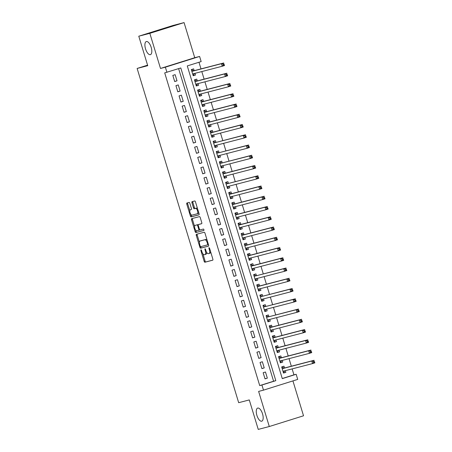 <?xml version="1.0" encoding="UTF-8"?>
<svg xmlns="http://www.w3.org/2000/svg" width="452" height="452" viewBox="0 0 452 452"><rect width="100%" height="100%" fill="white"/><g stroke="black" fill="none" stroke-linecap="round" stroke-linejoin="round"><path stroke-width="0.68" d="M201.01 249.86A0.734 0.311 -107.4 0 0 200.999 249.86A0.734 0.311 -107.4 0 0 200.92 250.64L204.168 261.335A1.051 0.446 -107.4 0 0 204.909 262.228L212.717 260.194A1.051 0.446 -107.4 0 0 212.722 260.194A1.051 0.446 -107.4 0 0 212.847 259.075L209.598 248.38A0.734 0.311 -107.4 0 0 209.078 247.758A0.734 0.311 -107.4 0 0 209.073 247.758A0.734 0.311 -107.4 0 0 208.988 248.538L209.406 249.922A3.367 1.435 -107.4 0 1 209.027 253.499A3.367 1.435 -107.4 0 1 208.999 253.504L208.349 253.674A3.367 1.435 -107.4 0 1 205.982 250.815L205.558 249.431A0.734 0.311 -107.4 0 0 205.044 248.809A0.734 0.311 -107.4 0 0 205.038 248.809A0.734 0.311 -107.4 0 0 204.954 249.589L205.372 250.973A3.367 1.435 -107.4 0 1 204.993 254.549A3.367 1.435 -107.4 0 1 204.965 254.555L204.315 254.725A3.367 1.435 -107.4 0 1 201.948 251.866L201.524 250.481A0.734 0.311 -107.4 0 0 201.01 249.86M150.352 54.664A6.859 2.921 -107.4 0 0 150.409 54.647A6.859 2.921 -107.4 0 0 151.166 47.296A6.859 2.921 -107.4 0 0 146.363 41.539A6.859 2.921 -107.4 0 0 146.307 41.556A6.859 2.921 -107.4 0 0 145.55 48.906A6.859 2.921 -107.4 0 0 150.352 54.664M261.714 421.196A6.859 2.921 -107.4 0 0 261.77 421.179A6.859 2.921 -107.4 0 0 262.527 413.829A6.859 2.921 -107.4 0 0 257.725 408.071A6.859 2.921 -107.4 0 0 257.663 408.088A6.859 2.921 -107.4 0 0 256.911 415.439A6.859 2.921 -107.4 0 0 261.714 421.196M189.846 203.327A1.051 0.446 -107.4 0 0 189.105 202.434L186.913 203.004A1.051 0.446 -107.4 0 0 186.902 203.004A1.051 0.446 -107.4 0 0 186.783 204.123L190.394 215.999A1.051 0.446 -107.4 0 0 191.134 216.892L198.942 214.858A1.051 0.446 -107.4 0 0 198.953 214.853A1.051 0.446 -107.4 0 0 199.072 213.739L195.462 201.863A1.051 0.446 -107.4 0 0 194.722 200.97L192.077 201.66A1.051 0.446 -107.4 0 0 192.066 201.66A1.051 0.446 -107.4 0 0 191.947 202.778L193.49 207.858A1.051 0.446 -107.4 0 0 194.23 208.756L195.546 208.412A2.814 1.198 -107.4 0 1 197.513 210.773A2.814 1.198 -107.4 0 1 197.202 213.79A2.814 1.198 -107.4 0 1 197.179 213.796L192.038 215.135A2.814 1.198 -107.4 0 1 190.066 212.773A2.814 1.198 -107.4 0 1 190.377 209.756A2.814 1.198 -107.4 0 1 190.405 209.751L191.258 209.53A1.051 0.446 -107.4 0 0 191.269 209.525A1.051 0.446 -107.4 0 0 191.388 208.406L189.846 203.327M166.924 72.309L165.364 67.184L199.598 56.449L201.157 61.574L187.281 65.93L282.285 378.629L296.162 374.279L297.721 379.403L263.488 390.144L261.928 385.014L275.81 380.663L180.8 67.958L164.709 72.885L259.719 385.59L261.928 385.014M263.488 390.144L258.623 391.409L269.29 426.524L258.239 429.4L249.284 399.924L238.679 402.687L137.131 68.45L147.736 65.687L138.781 36.211L149.832 33.335L160.5 68.45L165.364 67.184M196.422 234.3A1.051 0.446 -107.4 0 0 196.411 234.305A1.051 0.446 -107.4 0 0 196.292 235.419L199.903 247.295A1.051 0.446 -107.4 0 0 200.643 248.188L208.451 246.154A1.051 0.446 -107.4 0 0 208.462 246.154A1.051 0.446 -107.4 0 0 208.581 245.035L204.971 233.159A1.051 0.446 -107.4 0 0 204.231 232.266L196.422 234.3M195.705 230.141L196.072 231.356L195.145 231.644L191.541 219.774A1.051 0.446 -107.4 0 1 191.659 218.655A1.051 0.446 -107.4 0 1 191.665 218.655L199.479 216.621A1.051 0.446 -107.4 0 1 200.219 217.514L201.761 222.593A1.051 0.446 -107.4 0 1 201.643 223.712L201.632 223.712A1.051 0.446 -107.4 0 0 201.643 223.712M201.632 223.712L198.468 224.537A1.051 0.446 -107.4 0 0 198.456 224.542A1.051 0.446 -107.4 0 0 198.338 225.655L199.36 229.028A1.051 0.446 -107.4 0 0 200.1 229.921L203.4 229.062A0.734 0.311 -107.4 0 1 203.914 229.684A0.734 0.311 -107.4 0 1 203.835 230.469A0.734 0.311 -107.4 0 0 203.835 230.469L195.885 232.543A1.051 0.446 -107.4 0 1 195.145 231.644M138.781 36.211L173.02 25.476L184.071 22.6L149.832 33.335M269.29 426.524L303.529 415.789L292.93 380.906M194.998 73.337L195.513 75.021L193.162 75.631M194.185 70.665L193.642 68.868L191.326 69.591L193.196 75.744L195.513 75.021M198.112 83.592L198.626 85.27L196.275 85.886M197.304 80.914L196.756 79.123L194.445 79.846L196.309 85.999L198.626 85.27M201.23 93.846L201.739 95.525L199.394 96.135M200.417 91.168L199.869 89.372L197.558 90.101L199.428 96.248L201.739 95.525M204.344 104.096L204.852 105.779L202.507 106.389M203.53 101.417L202.988 99.626L200.671 100.35L202.541 106.502L204.852 105.779M207.457 114.35L207.971 116.028L205.62 116.639M206.643 111.672L206.101 109.881L203.79 110.604L205.654 116.757L207.971 116.028M210.575 124.605L211.084 126.283L208.739 126.893M209.762 121.927L209.214 120.13L206.903 120.859L208.773 127.006L211.084 126.283M213.689 134.854L214.197 136.538L211.852 137.148M212.875 132.176L212.333 130.385L210.016 131.108L211.886 137.261L214.197 136.538M216.802 145.109L217.316 146.787L214.966 147.397M215.988 142.431L215.446 140.634L213.135 141.363L214.999 147.516L217.316 146.787M219.921 155.358L220.429 157.042L218.084 157.652M219.107 152.686L218.559 150.889L216.248 151.612L218.118 157.765L220.429 157.042M223.034 165.613L223.542 167.291L221.197 167.907M222.22 162.935L221.678 161.144L219.361 161.867L221.231 168.02L223.542 167.291M226.147 175.868L226.661 177.546L224.311 178.156M225.333 173.189L224.791 171.393L222.48 172.122L224.345 178.269L226.661 177.546M229.266 186.117L229.774 187.8L227.429 188.411M228.452 183.439L227.904 181.647L225.593 182.371L227.463 188.524L229.774 187.8M232.379 196.371L232.887 198.049L230.543 198.66M231.565 193.693L231.023 191.897L228.706 192.625L230.576 198.778L232.887 198.049M235.492 206.62L236.006 208.304L233.656 208.914M234.678 203.948L234.136 202.151L231.819 202.875L233.69 209.027L236.006 208.304M238.611 216.875L239.119 218.553L236.769 219.169M237.797 214.197L237.249 212.406L234.938 213.129L236.808 219.282L239.119 218.553M241.724 227.13L242.232 228.808L239.888 229.418M240.91 224.452L240.368 222.655L238.051 223.384L239.922 229.531L242.232 228.808M244.837 237.379L245.351 239.063L243.001 239.673M244.023 234.701L243.481 232.91L241.165 233.633L243.035 239.786L245.351 239.063M247.956 247.634L248.464 249.312L246.114 249.928M247.142 244.956L246.594 243.165L244.283 243.888L246.154 250.041L248.464 249.312M251.069 257.889L251.578 259.567L249.233 260.177M250.255 255.21L249.713 253.414L247.397 254.143L249.267 260.29L251.578 259.567M254.182 268.138L254.696 269.821L252.346 270.432M253.369 265.46L252.826 263.669L250.51 264.392L252.38 270.545L254.696 269.821M257.301 278.392L257.809 280.07L255.459 280.681M256.487 275.714L255.939 273.918L253.628 274.647L255.499 280.799L257.809 280.07M260.414 288.642L260.923 290.325L258.578 290.935M259.601 285.969L259.052 284.172L256.742 284.896L258.612 291.048L260.923 290.325M263.527 298.896L264.041 300.574L261.691 301.19M262.714 296.218L262.171 294.427L259.855 295.15L261.725 301.303L264.041 300.574M266.646 309.151L267.155 310.829L264.804 311.439M265.832 306.473L265.284 304.676L262.974 305.405L264.844 311.552L267.155 310.829M269.759 319.4L270.268 321.084L267.923 321.694M268.946 316.722L268.398 314.931L266.087 315.654L267.957 321.807L270.268 321.084M272.872 329.655L273.387 331.333L271.036 331.943M272.059 326.977L271.516 325.18L269.2 325.909L271.07 332.062L273.387 331.333M275.991 339.904L276.5 341.588L274.149 342.198M275.178 337.232L274.63 335.435L272.319 336.158L274.183 342.311L276.5 341.588M279.104 350.159L279.613 351.837L277.268 352.453M278.291 347.481L277.743 345.69L275.432 346.413L277.302 352.566L279.613 351.837M282.217 360.413L282.732 362.092L280.381 362.702M281.404 357.735L280.861 355.939L278.545 356.668L280.415 362.815L282.732 362.092M263.154 372.719L265.025 378.872L267.335 378.149L265.471 371.996L263.154 372.719M260.041 362.47L261.911 368.623L264.222 367.894L262.352 361.741L260.041 362.47M256.928 352.215L258.793 358.368L261.109 357.645L259.239 351.492L256.928 352.215M253.809 341.966L255.679 348.113L257.996 347.39L256.126 341.237L253.809 341.966M250.696 331.712L252.566 337.864L254.877 337.135L253.007 330.988L250.696 331.712M247.583 321.457L249.447 327.61L251.764 326.886L249.894 320.734L247.583 321.457M244.464 311.208L246.334 317.361L248.651 316.632L246.781 310.479L244.464 311.208M241.351 300.953L243.221 307.106L245.532 306.383L243.662 300.23L241.351 300.953M238.238 290.704L240.102 296.851L242.419 296.128L240.549 289.975L238.238 290.704M235.119 280.449L236.989 286.602L239.306 285.873L237.436 279.726L235.119 280.449M232.006 270.194L233.876 276.347L236.187 275.624L234.317 269.471L232.006 270.194M228.893 259.945L230.763 266.092L233.074 265.369L231.204 259.216L228.893 259.945M225.774 249.69L227.644 255.843L229.961 255.114L228.09 248.967L225.774 249.69M222.661 239.436L224.531 245.589L226.842 244.865L224.972 238.712L222.661 239.436M219.548 229.187L221.418 235.339L223.729 234.611L221.859 228.458L219.548 229.187M216.429 218.932L218.299 225.085L220.616 224.361L218.745 218.209L216.429 218.932M213.316 208.683L215.186 214.83L217.497 214.107L215.632 207.954L213.316 208.683M210.203 198.428L212.073 204.581L214.384 203.852L212.513 197.705L210.203 198.428M207.084 188.173L208.954 194.326L211.27 193.603L209.4 187.45L207.084 188.173M203.971 177.924L205.841 184.077L208.152 183.348L206.287 177.195L203.971 177.924M200.857 167.669L202.728 173.822L205.038 173.099L203.168 166.946L200.857 167.669M197.739 157.42L199.609 163.567L201.925 162.844L200.055 156.691L197.739 157.42M194.626 147.166L196.496 153.318L198.807 152.59L196.942 146.442L194.626 147.166M191.512 136.911L193.383 143.064L195.693 142.34L193.823 136.188L191.512 136.911M188.399 126.662L190.264 132.809L192.58 132.086L190.71 125.933L188.399 126.662M185.28 116.407L187.151 122.56L189.461 121.831L187.597 115.684L185.28 116.407M182.167 106.152L184.037 112.305L186.348 111.582L184.478 105.429L182.167 106.152M179.054 95.903L180.919 102.056L183.235 101.327L181.365 95.174L179.054 95.903M175.935 85.648L177.805 91.801L180.116 91.078L178.252 84.925L175.935 85.648M259.719 385.59L273.596 381.239L178.625 68.642M177.003 80.823L175.133 74.67L172.822 75.399L174.692 81.546L177.003 80.823L174.658 81.433M282.251 378.522L293.953 374.855L292.145 368.894M291.331 366.216L289.026 358.639M288.212 355.961L285.913 348.385M285.099 345.707L282.799 338.136M281.986 335.457L279.681 327.881M278.867 325.203L276.567 317.626M275.754 314.954L273.454 307.377M272.641 304.699L270.336 297.122M269.522 294.444L267.222 286.873M266.409 284.195L264.109 276.618M263.296 273.94L260.99 266.364M260.177 263.691L257.877 256.114M257.064 253.436L254.764 245.86M253.951 243.182L251.645 235.611M250.832 232.933L248.532 225.356M247.719 222.678L245.419 215.101M244.605 212.423L242.3 204.852M241.492 202.174L239.187 194.597M238.373 191.919L236.074 184.343M235.26 181.67L232.961 174.093M232.147 171.415L229.842 163.839M229.028 161.161L226.729 153.59M225.915 150.911L223.616 143.335M222.802 140.657L220.497 133.08M219.683 130.408L217.384 122.831M216.57 120.153L214.271 112.576M213.457 109.898L211.152 102.327M210.338 99.649L208.039 92.072M207.225 89.394L204.925 81.818M204.112 79.14L201.807 71.569M200.993 68.89L198.982 62.257M284.523 367.984L283.975 366.193L281.664 366.917L283.528 373.069L285.845 372.346L285.336 370.663M147.584 65.173L137.131 68.45M160.5 68.45L194.739 57.715L184.071 22.6M194.739 57.715L199.598 56.449M293.953 374.855L296.162 374.279M273.596 381.239L275.81 380.663M285.845 372.346L283.494 372.957M267.335 378.149L264.991 378.759M264.222 367.894L261.877 368.504M261.109 357.645L258.759 358.255M257.996 347.39L255.646 348M254.877 337.135L252.532 337.751M251.764 326.886L249.414 327.497M248.651 316.632L246.3 317.242M245.532 306.383L243.187 306.993M242.419 296.128L240.068 296.738M239.306 285.873L236.955 286.483M236.187 275.624L233.842 276.234M233.074 265.369L230.723 265.979M229.961 255.114L227.61 255.73M226.842 244.865L224.497 245.476M223.729 234.611L221.378 235.221M220.616 224.361L218.265 224.972M217.497 214.107L215.152 214.717M214.384 203.852L212.033 204.468M211.27 193.603L208.92 194.213M208.152 183.348L205.807 183.958M205.038 173.099L202.688 173.709M201.925 162.844L199.575 163.454M198.807 152.59L196.462 153.2M195.693 142.34L193.349 142.951M192.58 132.086L190.23 132.696M189.461 121.831L187.117 122.447M186.348 111.582L184.004 112.192M183.235 101.327L180.885 101.937M180.116 91.078L177.772 91.688M205.022 254.538L205.892 254.267A3.367 1.435 -107.4 0 0 205.92 254.256A3.367 1.435 -107.4 0 0 206.598 252.278M209.056 253.487L209.926 253.216A3.367 1.435 -107.4 0 0 209.954 253.21A3.367 1.435 -107.4 0 0 210.638 251.809M202.914 253.871L205.089 261.047A1.051 0.446 -107.4 0 0 205.829 261.94L212.83 260.115M200.716 246.651L200.829 247.007A1.051 0.446 -107.4 0 0 201.564 247.899L208.564 246.074M197.23 234.091A1.051 0.446 -107.4 0 0 197.219 235.13L199.428 242.396M200.174 246.029A0.734 0.311 -107.4 0 0 200.688 246.656L207.547 244.871A0.734 0.311 -107.4 0 0 207.553 244.871A0.734 0.311 -107.4 0 0 207.637 244.086L207.191 242.628A3.367 1.435 -107.4 0 0 204.824 239.769L200.14 240.989A3.367 1.435 -107.4 0 0 200.112 240.995A3.367 1.435 -107.4 0 0 199.727 244.572L200.174 246.029M207.152 240.334A3.367 1.435 -107.4 0 0 205.75 239.481L204.824 239.769M201.004 240.718A3.367 1.435 -107.4 0 1 201.038 240.707A3.367 1.435 -107.4 0 1 201.067 240.701L205.75 239.481M194.592 226.475L192.462 219.48L191.541 219.774M192.479 218.44A1.051 0.446 -107.4 0 0 192.462 219.48M201.75 223.633L199.388 224.248A1.051 0.446 -107.4 0 0 199.383 224.248A1.051 0.446 -107.4 0 0 199.372 224.254M203.92 230.401L195.885 232.543M195.179 225.395A2.814 1.198 -107.4 0 0 195.157 225.401A2.814 1.198 -107.4 0 0 194.846 228.418A2.814 1.198 -107.4 0 0 196.812 230.78L198.626 230.305A1.051 0.446 -107.4 0 0 198.637 230.305A1.051 0.446 -107.4 0 0 198.756 229.187L197.727 225.814A1.051 0.446 -107.4 0 0 196.987 224.921L196.106 225.102A2.814 1.198 -107.4 0 0 196.078 225.113A2.814 1.198 -107.4 0 0 196.055 225.119M198.643 230.3L199.552 230.017A1.051 0.446 -107.4 0 0 199.558 230.011A1.051 0.446 -107.4 0 0 199.75 229.757M198.27 224.797A1.051 0.446 -107.4 0 0 197.914 224.633L196.987 224.921M196.106 225.102L197.914 224.633M196.072 231.356A1.051 0.446 -107.4 0 0 196.812 232.249M197.23 213.779L198.106 213.508A2.814 1.198 -107.4 0 0 198.129 213.497A2.814 1.198 -107.4 0 0 198.688 212.485M197.541 208.717A2.814 1.198 -107.4 0 0 196.467 208.123L195.546 208.412M192.885 201.451A1.051 0.446 -107.4 0 0 192.874 202.49L194.416 207.57A1.051 0.446 -107.4 0 0 195.157 208.462L196.467 208.123M190.964 214.542L191.32 215.706A1.051 0.446 -107.4 0 0 192.055 216.598L199.055 214.779M187.721 202.79A1.051 0.446 -107.4 0 0 187.71 203.835L189.817 210.773M283.347 372.471L283.879 372.301L284.771 370.809M281.788 367.34L282.319 367.177L281.782 367.318M282.986 371.278L312.558 363.577L311.778 361.012L314.095 360.289L284.167 368.081A1.073 0.458 72.6 0 1 283.98 368.047L282.319 367.177M314.208 361.125L314.869 362.849L312.558 363.577L313.592 362.442L314.519 362.148L314.208 361.125L313.281 361.414L313.592 362.442M313.281 361.414L311.778 361.012L282.206 368.713M314.519 362.148L314.869 362.849M280.234 362.216L280.76 362.052L281.658 360.56M278.675 357.091L279.206 356.927L278.669 357.063M279.873 361.024L309.445 353.323L308.665 350.758L310.976 350.034L281.054 357.826A1.073 0.458 72.6 0 1 280.861 357.798L279.206 356.927M311.089 350.871L311.756 352.6L309.445 353.323L310.479 352.187L311.405 351.899L311.089 350.871L310.168 351.164L310.479 352.187M310.168 351.164L308.665 350.758L279.093 358.459M311.405 351.899L311.756 352.6M277.121 351.967L277.647 351.797L278.545 350.306M275.562 346.837L276.087 346.673L275.55 346.814M276.754 350.769L306.326 343.068L305.546 340.509L307.863 339.78L277.935 347.577A1.073 0.458 72.6 0 1 277.748 347.543L276.087 346.673M307.976 340.622L308.643 342.345L306.326 343.068L307.36 341.932L308.287 341.644L307.976 340.622L307.049 340.91L307.36 341.932M307.049 340.91L305.546 340.509L275.974 348.209M308.287 341.644L308.643 342.345M274.002 341.712L274.533 341.548L275.426 340.051M272.449 336.587L272.974 336.418L272.437 336.559M273.641 340.52L303.213 332.819L302.433 330.254L304.75 329.531L274.822 337.322A1.073 0.458 72.6 0 1 274.635 337.288L272.974 336.418M304.863 330.367L305.524 332.09L303.213 332.819L304.247 331.683L305.173 331.389L304.863 330.367L303.936 330.655L304.247 331.683M303.936 330.655L302.433 330.254L272.861 337.955M305.173 331.389L305.524 332.09M270.889 331.457L271.415 331.293L272.313 329.802M269.33 326.333L269.861 326.169L269.324 326.304M270.528 330.265L300.1 322.564L299.32 320.005L301.631 319.276L271.708 327.067A1.073 0.458 72.6 0 1 271.516 327.039L269.861 326.169M301.744 320.112L302.411 321.841L300.1 322.564L301.134 321.428L302.06 321.14L301.744 320.112L300.823 320.406L301.134 321.428M300.823 320.406L299.32 320.005L269.748 327.7M302.06 321.14L302.411 321.841M267.776 321.208L268.302 321.039L269.2 319.547M266.217 316.078L266.742 315.914L266.205 316.055M267.409 320.01L296.981 312.315L296.201 309.75L298.518 309.027L268.59 316.818A1.073 0.458 72.6 0 1 268.403 316.784L266.742 315.914M298.631 309.863L299.297 311.586L296.981 312.315L298.021 311.179L298.941 310.886L298.631 309.863L297.704 310.151L298.021 311.179M297.704 310.151L296.201 309.75L268.59 316.818M298.941 310.886L299.297 311.586M264.657 310.953L265.188 310.79L266.081 309.298M263.104 305.829L263.629 305.659L263.092 305.801M264.296 309.761L293.868 302.06L293.088 299.495L295.405 298.772L265.477 306.563A1.073 0.458 72.6 0 1 265.29 306.535L263.629 305.659M295.518 299.608L296.179 301.337L293.868 302.06L294.902 300.925L295.828 300.637L295.518 299.608L294.591 299.896L294.902 300.925M294.591 299.896L293.088 299.495L265.477 306.563M295.828 300.637L296.179 301.337M261.544 300.699L262.07 300.535L262.968 299.043M259.985 295.574L260.516 295.41L259.979 295.551M261.183 299.506L290.755 291.806L289.975 289.246L292.286 288.517L262.363 296.309A1.073 0.458 72.6 0 1 262.177 296.28L260.516 295.41M292.404 289.353L293.065 291.082L290.755 291.806L291.789 290.67L292.715 290.382L292.404 289.353L291.478 289.647L291.789 290.67M291.478 289.647L289.975 289.246L262.363 296.309M292.715 290.382L293.065 291.082M258.431 290.45L258.956 290.286L259.855 288.788M256.872 285.325L257.397 285.155L256.866 285.297M258.064 289.257L287.636 281.556L286.862 278.991L289.173 278.268L259.245 286.059A1.073 0.458 72.6 0 1 259.058 286.026L257.397 285.155M289.286 279.104L289.952 280.828L287.636 281.556L288.675 280.421L289.596 280.127L289.286 279.104L288.359 279.392L288.675 280.421M288.359 279.392L286.862 278.991L257.29 286.692M289.596 280.127L289.952 280.828M255.312 280.195L255.843 280.031L256.736 278.539M253.758 275.07L254.284 274.906L253.747 275.042M254.951 279.003L284.523 271.302L283.743 268.742L286.059 268.013L256.131 275.805A1.073 0.458 72.6 0 1 255.945 275.776L254.284 274.906M286.172 268.85L286.834 270.578L284.523 271.302L285.557 270.166L286.483 269.878L286.172 268.85L285.246 269.143L285.557 270.166M285.246 269.143L283.743 268.742L256.131 275.805M286.483 269.878L286.834 270.578M252.199 269.946L252.724 269.776L253.623 268.285M250.64 264.815L251.171 264.652L250.634 264.793M251.837 268.748L281.41 261.053L280.63 258.487L282.941 257.764L253.018 265.556A1.073 0.458 72.6 0 1 252.832 265.522L251.171 264.652M283.059 258.6L283.72 260.324L281.41 261.053L282.443 259.911L283.37 259.623L283.059 258.6L282.133 258.889L282.443 259.911M282.133 258.889L280.63 258.487L251.058 266.188M283.37 259.623L283.72 260.324M249.086 259.691L249.611 259.527L250.51 258.03M247.526 254.566L248.052 254.397L247.521 254.538M248.719 258.499L278.291 250.798L277.517 248.233L279.828 247.51L249.899 255.301A1.073 0.458 72.6 0 1 249.713 255.267L248.052 254.397M279.941 248.346L280.607 250.075L278.291 250.798L279.33 249.662L280.251 249.368L279.941 248.346L279.014 248.634L279.33 249.662M279.014 248.634L277.517 248.233L247.945 255.934M280.251 249.368L280.607 250.075M245.967 249.436L246.498 249.272L247.391 247.781M244.413 244.312L244.939 244.148L244.402 244.283M245.605 248.244L275.178 240.543L274.398 237.984L276.714 237.255L246.786 245.046A1.073 0.458 72.6 0 1 246.6 245.018L244.939 244.148M276.827 238.091L277.488 239.82L275.178 240.543L276.212 239.407L277.138 239.119L276.827 238.091L275.901 238.385L276.212 239.407M275.901 238.385L274.398 237.984L244.826 245.679M277.138 239.119L277.488 239.82M242.854 239.187L243.379 239.018L244.278 237.526M241.295 234.057L241.826 233.893L241.289 234.034M242.492 237.995L272.064 230.294L271.285 227.729L273.596 227.006L243.673 234.797A1.073 0.458 72.6 0 1 243.487 234.763L241.826 233.893M273.714 227.842L274.375 229.565L272.064 230.294L273.098 229.158L274.025 228.865L273.714 227.842L272.788 228.13L273.098 229.158M272.788 228.13L271.285 227.729L241.713 235.43M274.025 228.865L274.375 229.565M239.741 228.932L240.266 228.768L241.165 227.277M238.181 223.808L238.707 223.644L238.176 223.78M239.374 227.74L268.946 220.039L268.172 217.474L270.482 216.751L240.554 224.542A1.073 0.458 72.6 0 1 240.368 224.514L238.707 223.644M270.595 217.587L271.262 219.316L268.946 220.039L269.985 218.904L270.906 218.615L270.595 217.587L269.669 217.881L269.985 218.904M269.669 217.881L268.172 217.474L238.599 225.175M270.906 218.615L271.262 219.316M236.622 218.683L237.153 218.514L238.046 217.022M235.068 213.553L235.594 213.389L235.057 213.53M236.26 217.485L265.832 209.784L265.053 207.225L267.369 206.496L237.441 214.293A1.073 0.458 72.6 0 1 237.255 214.259L235.594 213.389M267.482 207.338L268.149 209.061L265.832 209.784L266.866 208.649L267.793 208.361L267.482 207.338L266.556 207.626L266.866 208.649M266.556 207.626L265.053 207.225L235.481 214.926M267.793 208.361L268.149 209.061M233.509 208.428L234.034 208.265L234.933 206.767M231.949 203.304L232.481 203.134L231.944 203.276M233.147 207.236L262.719 199.535L261.94 196.97L264.25 196.247L234.328 204.038A1.073 0.458 72.6 0 1 234.142 204.005L232.481 203.134M264.369 197.083L265.03 198.807L262.719 199.535L263.753 198.4L264.68 198.106L264.369 197.083L263.443 197.371L263.753 198.4M263.443 197.371L261.94 196.97L232.368 204.671M264.68 198.106L265.03 198.807M230.396 198.174L230.921 198.01L231.819 196.518M228.836 193.049L229.362 192.885L228.831 193.021M230.028 196.982L259.601 189.281L258.827 186.721L261.137 185.992L231.209 193.784A1.073 0.458 72.6 0 1 231.023 193.755L229.362 192.885M261.25 186.829L261.917 188.557L259.601 189.281L260.64 188.145L261.561 187.857L261.25 186.829L260.329 187.122L260.64 188.145M260.329 187.122L258.827 186.721L229.254 194.416M261.561 187.857L261.917 188.557M227.277 187.925L227.808 187.755L228.701 186.264M225.723 182.794L226.249 182.631L225.712 182.772M226.915 186.727L256.487 179.032L255.708 176.466L258.024 175.743L228.096 183.535A1.073 0.458 72.6 0 1 227.91 183.501L226.249 182.631M258.137 176.579L258.804 178.303L256.487 179.032L257.521 177.896L258.448 177.602L258.137 176.579L257.211 176.868L257.521 177.896M257.211 176.868L255.708 176.466L228.096 183.535M258.448 177.602L258.804 178.303M224.164 177.67L224.689 177.506L225.588 176.009M222.604 172.545L223.135 172.376L222.599 172.517M223.802 176.478L253.374 168.777L252.595 166.212L254.905 165.488L224.983 173.28A1.073 0.458 72.6 0 1 224.797 173.252L223.135 172.376M255.024 166.325L255.685 168.054L253.374 168.777L254.408 167.641L255.335 167.353L255.024 166.325L254.097 166.613L254.408 167.641M254.097 166.613L252.595 166.212L223.022 173.913M255.335 167.353L255.685 168.054M221.051 167.415L221.576 167.251L222.474 165.76M219.491 162.291L220.017 162.127L219.486 162.268M220.689 166.223L250.255 158.522L249.481 155.963L251.792 155.234L221.87 163.025A1.073 0.458 72.6 0 1 221.678 162.997L220.017 162.127M251.905 156.07L252.572 157.799L250.255 158.522L251.295 157.386L252.216 157.098L251.905 156.07L250.984 156.364L251.295 157.386M250.984 156.364L249.481 155.963L221.87 163.025M252.216 157.098L252.572 157.799M217.932 157.166L218.463 157.002L219.356 155.505M216.378 152.041L216.903 151.872L216.367 152.013M217.57 155.974L247.142 148.273L246.363 145.708L248.679 144.985L218.751 152.776A1.073 0.458 72.6 0 1 218.565 152.742L216.903 151.872M248.792 145.821L249.459 147.544L247.142 148.273L248.176 147.137L249.103 146.843L248.792 145.821L247.865 146.109L248.176 147.137M247.865 146.109L246.363 145.708L218.751 152.776M249.103 146.843L249.459 147.544M214.819 146.911L215.344 146.747L216.242 145.256M213.259 141.787L213.79 141.623L213.254 141.758M214.457 145.719L244.029 138.018L243.249 135.459L245.56 134.73L215.638 142.521A1.073 0.458 72.6 0 1 215.451 142.493L213.79 141.623M245.679 135.566L246.34 137.295L244.029 138.018L245.063 136.883L245.99 136.594L245.679 135.566L244.752 135.86L245.063 136.883M244.752 135.86L243.249 135.459L215.638 142.521M245.99 136.594L246.34 137.295M211.705 136.662L212.231 136.493L213.129 135.001M210.146 131.532L210.672 131.368L210.14 131.509M211.344 135.464L240.916 127.769L240.136 125.204L242.447 124.481L212.525 132.272A1.073 0.458 72.6 0 1 212.333 132.238L210.672 131.368M242.56 125.317L243.227 127.04L240.916 127.769L241.95 126.628L242.871 126.34L242.56 125.317L241.639 125.605L241.95 126.628M241.639 125.605L240.136 125.204L210.564 132.905M242.871 126.34L243.227 127.04M208.587 126.407L209.118 126.244L210.01 124.746M207.033 121.283L207.558 121.113L207.022 121.255M208.225 125.215L237.797 117.514L237.017 114.949L239.334 114.226L209.406 122.017A1.073 0.458 72.6 0 1 209.219 121.983L207.558 121.113M239.447 115.062L240.114 116.791L237.797 117.514L238.831 116.379L239.758 116.085L239.447 115.062L238.52 115.35L238.831 116.379M238.52 115.35L237.017 114.949L207.445 122.65M239.758 116.085L240.114 116.791M205.474 116.153L205.999 115.989L206.897 114.497M203.914 111.028L204.445 110.864L203.908 111M205.112 114.961L234.684 107.26L233.904 104.7L236.215 103.971L206.293 111.763A1.073 0.458 72.6 0 1 206.106 111.734L204.445 110.864M236.334 104.807L236.995 106.536L234.684 107.26L235.718 106.124L236.645 105.836L236.334 104.807L235.407 105.101L235.718 106.124M235.407 105.101L233.904 104.7L204.332 112.395M236.645 105.836L236.995 106.536M202.36 105.904L202.886 105.734L203.784 104.242M200.801 100.773L201.326 100.61L200.795 100.751M201.999 104.711L231.571 97.01L230.791 94.445L233.102 93.722L203.18 101.514A1.073 0.458 72.6 0 1 202.988 101.48L201.326 100.61M233.215 94.558L233.882 96.282L231.571 97.01L232.605 95.875L233.531 95.581L233.215 94.558L232.294 94.847L232.605 95.875M232.294 94.847L230.791 94.445L201.219 102.146M233.531 95.581L233.882 96.282M199.242 95.649L199.773 95.485L200.665 93.993M197.688 90.524L198.213 90.36L197.677 90.496M198.88 94.457L228.452 86.756L227.672 84.191L229.989 83.467L200.061 91.259A1.073 0.458 72.6 0 1 199.874 91.231L198.213 90.36M230.102 84.304L230.769 86.033L228.452 86.756L229.486 85.62L230.413 85.332L230.102 84.304L229.175 84.597L229.486 85.62M229.175 84.597L227.672 84.191L198.1 91.892M230.413 85.332L230.769 86.033M196.128 85.4L196.66 85.23L197.552 83.739M194.569 80.27L195.1 80.106L194.563 80.247M195.767 84.202L225.339 76.501L224.559 73.942L226.876 73.213L196.948 81.01A1.073 0.458 72.6 0 1 196.761 80.976L195.1 80.106M226.989 74.055L227.65 75.778L225.339 76.501L226.373 75.365L227.299 75.077L226.989 74.055L226.062 74.343L226.373 75.365M226.062 74.343L224.559 73.942L194.987 81.642M227.299 75.077L227.65 75.778M193.015 75.145L193.541 74.981L194.439 73.484M191.456 70.02L191.987 69.851L191.45 69.992M192.654 73.953L222.226 66.252L221.446 63.687L223.757 62.964L193.835 70.755A1.073 0.458 72.6 0 1 193.642 70.721L191.987 69.851M223.87 63.8L224.537 65.523L222.226 66.252L223.26 65.116L224.186 64.822L223.87 63.8L222.949 64.088L223.26 65.116M222.949 64.088L221.446 63.687L191.874 71.388M224.186 64.822L224.537 65.523M201.519 250.453L200.92 250.64M209.587 248.351L208.988 248.538M205.553 249.402L204.954 249.589M205.971 250.787L205.372 250.973M210.005 249.736L209.406 249.922M205.829 261.94L204.909 262.228M205.089 261.047L204.168 261.335M201.564 247.899L200.643 248.188M200.829 247.007L199.903 247.295M197.219 235.13L196.292 235.419M208.445 244.588L207.558 244.865L208.445 244.588M208.236 243.899L207.637 244.086M207.79 242.441L207.191 242.628M201.067 240.701L200.14 240.989M199.388 224.248L198.468 224.537L199.383 224.248M199.355 229L198.756 229.187M198.326 225.627L197.727 225.814M191.326 209.462L190.405 209.751M195.157 208.462L194.23 208.756M194.416 207.57L193.49 207.858M192.874 202.49L191.947 202.778M192.055 216.598L191.134 216.892M191.32 215.706L190.394 215.999M187.71 203.835L186.783 204.123M283.992 371.013L283.003 371.324M284.167 368.081L282.201 368.696M283.98 368.047L282.178 368.612M280.878 360.764L279.884 361.075M281.054 357.826L279.087 358.442M280.861 357.798L279.059 358.363M277.765 350.509L276.771 350.82M277.935 347.577L275.974 348.193M277.748 347.543L275.946 348.108M274.647 340.254L273.658 340.565M274.822 337.322L272.855 337.938M274.635 337.288L272.833 337.853M271.533 330.005L270.539 330.316M271.708 327.067L269.742 327.683M271.516 327.039L269.72 327.604M268.42 319.75L267.426 320.061M268.403 316.784L266.601 317.349M265.301 309.496L264.313 309.806M265.29 306.535L263.488 307.1M262.188 299.247L261.194 299.557M262.177 296.28L260.375 296.845M259.075 288.992L258.081 289.303M259.245 286.059L257.284 286.675M259.058 286.026L257.256 286.591M255.956 278.743L254.968 279.053M255.945 275.776L254.143 276.341M252.843 268.488L251.849 268.799M253.018 265.556L251.052 266.171M252.832 265.522L251.029 266.087M249.73 258.233L248.736 258.544M249.899 255.301L247.939 255.917M249.713 255.267L247.911 255.838M246.611 247.984L245.622 248.295M246.786 245.046L244.82 245.662M246.6 245.018L244.798 245.583M243.498 237.729L242.504 238.04M243.673 234.797L241.707 235.413M243.487 234.763L241.684 235.328M240.385 227.475L239.39 227.791M240.554 224.542L238.594 225.158M240.368 224.514L238.566 225.079M237.266 217.226L236.277 217.536M237.441 214.293L235.475 214.909M237.255 214.259L235.452 214.824M234.153 206.971L233.159 207.282M234.328 204.038L232.362 204.654M234.142 204.005L232.339 204.57M231.04 196.722L230.045 197.032M231.209 193.784L229.249 194.4M231.023 193.755L229.22 194.32M227.921 186.467L226.932 186.778M227.91 183.501L226.107 184.066M224.808 176.212L223.813 176.523M224.983 173.28L223.017 173.896M224.797 173.252L222.994 173.817M221.695 165.963L220.7 166.274M221.678 162.997L219.875 163.562M218.576 155.708L217.587 156.019M218.565 152.742L216.762 153.307M215.463 145.459L214.474 145.77M215.451 142.493L213.649 143.058M212.35 135.204L211.355 135.515M212.525 132.272L210.559 132.888M212.333 132.238L210.53 132.803M209.231 124.95L208.242 125.26M209.406 122.017L207.44 122.633M209.219 121.983L207.417 122.554M206.118 114.701L205.129 115.011M206.293 111.763L204.327 112.378M206.106 111.734L204.304 112.299M203.004 104.446L202.01 104.757M203.18 101.514L201.213 102.129M202.988 101.48L201.185 102.045M199.886 94.191L198.897 94.508M200.061 91.259L198.1 91.875M199.874 91.231L198.072 91.796M196.773 83.942L195.784 84.253M196.948 81.01L194.981 81.626M196.761 80.976L194.959 81.541M193.659 73.687L192.665 73.998M193.835 70.755L191.868 71.371M193.642 70.721L191.84 71.286M205.92 254.256L204.993 254.549M209.954 253.21L209.027 253.499M201.038 240.707L200.112 240.995M196.078 225.113L195.157 225.401M199.558 230.011L198.637 230.305M191.303 209.468L190.377 209.756M198.129 213.497L197.202 213.79"/></g></svg>
